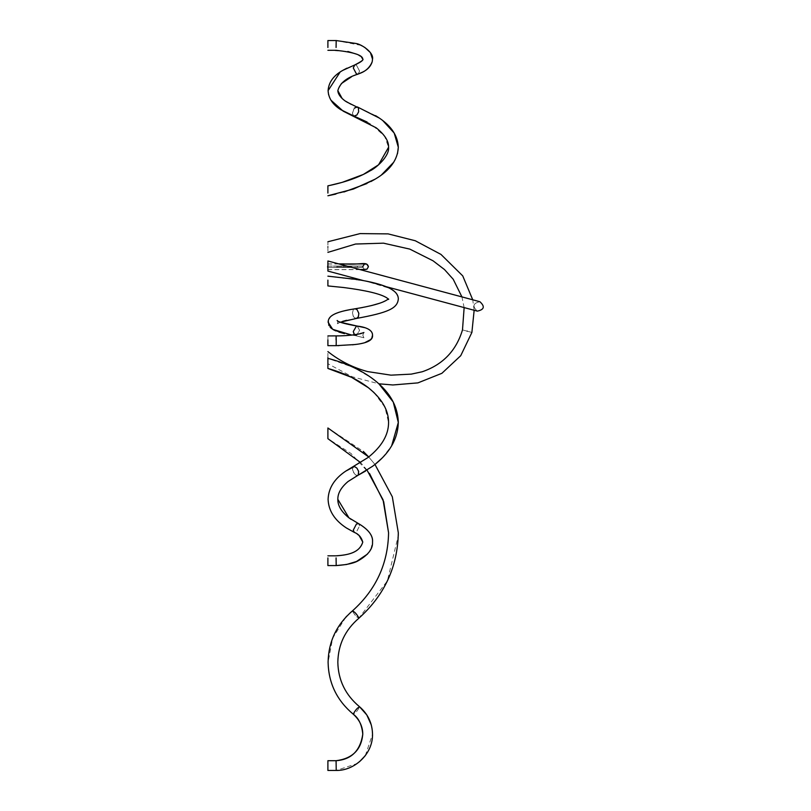 <?xml version="1.0" encoding="UTF-8"?>
<svg xmlns="http://www.w3.org/2000/svg" width="811" height="811" viewBox="0 0 811 811"><rect width="100%" height="100%" fill="white"/><g stroke="black" fill="none" stroke-linecap="round" stroke-linejoin="round"><path stroke-width="0.61" stroke-dasharray="4.05 3.04" d="M327.897 357.732C327.897 350.048 327.897 350.048 327.897 357.732C327.897 365.274 327.897 365.274 327.897 357.732C327.897 365.274 327.897 365.274 327.897 357.732M467.187 331.172C461.114 329.55 461.114 329.55 467.187 331.172C473.259 332.794 473.259 332.794 467.187 331.172C461.114 329.55 461.114 329.55 467.187 331.172C473.259 332.794 473.259 332.794 467.187 331.172M353.282 331.527L356.435 326.083L357.144 326.063L359.587 330.239L356.435 335.683L355.715 335.703L353.282 331.527M337.771 345.648L336.17 345.658L336.23 341.634C336.18 334.882 336.129 334.314 336.078 339.941C336.129 346.692 336.18 347.26 336.23 341.634C336.18 347.26 336.129 346.692 336.078 339.941L336.139 335.916L327.897 335.916L327.897 339.941L327.897 335.916M350.038 309.62L354.965 308.809L353.201 310.096L352.461 312.995L353.008 310.441L354.458 308.95L356.323 309.052L357.965 310.684L358.847 315.195L356.921 318.307L354.458 317.821L353.008 315.773L352.461 312.995L353.414 316.574L355.056 318.216L356.414 318.449C388.398 312.59 397.532 308.352 398.313 298.935M327.897 339.941L327.897 345.658L336.17 345.658M327.897 280.119L327.897 285.938L343.418 287.489C366.46 290.439 381.018 293.957 387.09 298.032L388.651 299.411L388.651 298.468M353.282 67.952L354.772 64.941L356.435 65.103L359.587 71.094L358.087 74.105L356.435 73.943L353.282 67.952M336.078 47.484L336.19 40.55L327.897 40.55L327.897 47.484M375.584 115.649L357.398 106.951L358.847 109.13L358.371 112.678L356.323 115.537L354.001 116.085L352.846 114.949L352.461 113.053L354.346 108.137M327.897 193.069L327.897 185.831L329.682 185.466M327.897 50.302L347.818 51.458M354.001 116.085L352.532 113.885L353.008 110.337L355.056 107.478L357.377 106.94L351.112 104.315M336.078 557.907L336.2 565.581L327.897 565.581L327.897 557.907M357.296 534.125L354.285 532.371L356.435 531.986L359.587 525.863L356.435 531.986L354.285 532.371L353.282 530.13L356.435 524.007L358.574 523.622L359.587 525.863L358.574 523.622L351.072 519.364M358.908 473.107L357.874 475.368L356.323 475.337L354.458 473.898L352.532 469.731L353.201 466.862L355.056 466.69L356.921 468.129L358.908 473.107M327.897 368.447L327.897 358.361L353.697 367.535L371.185 377.652L378.889 383.806L352.217 376.76L327.897 363.733M336.078 760.87L336.23 770.45L357.073 763.577M345.831 617.171L332.682 638.095L328.09 662.212C328.536 683.217 336.95 700.572 353.343 714.268L353.282 714.085C355.38 713.325 357.479 710.923 359.587 706.908C357.479 710.923 355.38 713.325 353.282 714.085C355.38 710.071 357.479 707.679 359.587 706.908L359.516 706.726C345.425 694.966 338.197 680.125 337.832 662.212M352.461 610.997L352.461 610.997C354.61 614.981 356.759 617.333 358.908 618.063C356.759 617.333 354.61 614.981 352.461 610.997C354.61 611.727 356.759 614.079 358.908 618.063L387.374 580.919L398.272 535.696M327.897 760.87L327.897 770.45L336.23 770.45M327.897 428.127L327.897 438.67L351.031 453.501L369.522 473.482M352.532 610.825L352.532 610.825C376 589.709 388.013 563.706 388.57 532.797M374.094 392.656L384.972 407.294L388.57 422.48C388.581 434.868 381.768 446.516 368.133 457.434L352.846 467.278L352.532 469.731L353.414 472.357L355.532 474.901L357.874 475.368M358.087 74.105L359.587 71.094L356.435 65.103L354.772 64.941M354.255 334.801L356.435 335.683L359.587 330.239L357.144 326.063M363.906 332.51L362.781 335.146L363.906 337.781L355.715 335.703L363.906 337.781L362.781 335.146L363.906 332.51L351.406 335.136M348.395 267.214L337.001 267.255L348.395 267.214M348.537 266.079L336.778 266.13L339.18 266.343L336.991 266.353L336.778 267.488L350.798 267.437L350.575 266.302L339.18 266.343L348.385 266.312M357.104 267.397L333.331 267.498L362.76 267.387L362.76 266.028L327.664 266.15M327.897 267.508L333.331 267.498M357.104 266.038L333.321 266.14M343.499 267.397C367.16 267.387 368.306 267.417 346.936 267.498C323.275 267.518 322.129 267.488 343.499 267.397L327.674 267.488L327.674 266.799M362.76 266.778L362.76 267.417L346.936 267.498M339.17 264.011L365.518 263.869C364.889 263.21 363.967 264.163 362.76 266.707L362.76 266.059L346.936 266.14C323.275 266.16 322.129 266.13 343.489 266.038L327.897 266.12M346.936 266.14C368.295 266.059 367.15 266.028 343.489 266.038M351.072 266.343L343.611 266.343L351.072 266.343M349.723 266.079L343.408 266.12L343.418 267.468L351.092 267.478L357.408 267.448L357.398 266.089L349.744 266.312M479.889 301.712C472.975 303.233 472.134 306.365 477.365 311.13C472.134 306.365 472.975 303.233 479.889 301.712L327.897 260.99L327.897 271.077L477.365 311.13M327.897 271.077L327.897 260.99M386.269 286.719L363.571 280.636M327.897 247.041C327.897 253.833 327.897 253.833 327.897 247.041C327.897 240.299 327.897 240.299 327.897 247.041M345.78 335.592L339.363 335.866M364.747 327.674L365.964 328.07M366.825 328.394L367.778 328.81M369.806 330.026L371.032 331.192M371.773 332.267L372.219 333.28M372.482 334.456L372.523 335.146M328.242 320.75L328.901 318.936M330.158 317.152L331.679 315.783M333.068 314.85L335.379 313.664M338.623 312.417L343.945 310.897M337.356 320.68L337.832 322.2L337.356 320.68L340.225 322.2L337.356 323.721L342.566 321.379M387.465 299.583L385.56 300.749M383.127 301.905L379.406 303.314M371.671 305.544L362.476 307.521M327.897 276.166L365.538 281.011L389.909 288.402L395.91 292.862M396.376 293.45L396.772 294.018M397.643 295.64L398.313 298.914M371.874 337.842L371.337 338.724M365.021 342.536L356.516 344.32M352.43 344.827L338.907 345.628M351.802 335.095L355.725 335.703L351.792 335.095M350.697 334.902L344.452 333.625M338.968 332.104L335.754 330.908M333.23 329.641L331.75 328.678M330.199 327.299L328.891 325.444M337.832 322.2L337.356 323.721L337.832 322.2M346.601 320.294L356.404 318.449M364.757 47.383L362.639 46.176M360.966 45.355L336.19 40.55M340.123 72.047L343.276 70.091M346.865 68.205L354.802 64.931M345.587 101.182L343.631 99.753M382.843 120.646L378.95 117.808M361.432 57.044L360.327 56.141M358.584 55.057L357.225 54.367M358.067 74.115L351.548 76.771M341.36 83.584L337.832 90.65M330.949 100.199L328.587 94.674M367.069 122.005L372.198 125.026L384.698 136.329L388.57 147.267M397.491 153.684L393.781 162.159M381.413 174.983L375.158 179.15M370.911 181.542L366.907 183.55M343.915 192.004L335.744 194.103M367.484 554.075L369.654 551.308M370.83 549.24L372.523 542.083M365.568 471.039L374.976 464.46L368.721 456.978L374.966 464.46M382.214 457.972L391.652 445.827M336.109 555.829L327.897 555.829M357.175 763.506L359.486 761.732M365.305 755.639L372.523 734.219L371.276 724.912M346.865 616.076L350.159 612.873M336.089 760.708L327.897 760.708M327.897 427.975L363.318 451.433M367.028 470.116L360.652 462.615M464.145 307.592L461.935 296.907M474.151 310.268L472.742 299.806M327.897 264.001L362.264 263.869M327.897 269.597L365.426 269.556C365.122 270.316 364.23 269.374 362.76 266.738C363.967 269.242 364.899 270.175 365.538 269.526L362.395 269.546C368.346 269.09 365.893 270.783 368.417 266.687M360.074 269.617L327.897 269.668M338.734 263.899L327.897 263.94"/><path stroke-width="1.22" d="M327.897 357.732C327.897 350.048 327.897 350.048 327.897 357.732L327.897 368.447L351.609 377.348L368.427 387.749L374.094 392.656M467.187 331.172C461.114 329.55 461.114 329.55 467.187 331.172C473.259 332.794 473.259 332.794 467.187 331.172C461.114 329.55 461.114 329.55 467.187 331.172C473.259 332.794 473.259 332.794 467.187 331.172M356.404 318.449L358.371 316.827L358.847 313.32L356.921 309.437L354.944 308.819C371.438 306.102 382.093 303.152 386.918 299.958L388.57 298.935M354.346 108.137L357.377 106.94L379.396 118.112C391.551 126.323 397.856 136.045 398.313 147.267L394.197 133.055L382.843 120.646M336.078 47.484L336.19 40.55L327.897 40.55L327.897 47.484M327.897 50.302L336.129 50.302C353.86 52.279 362.75 55.229 362.781 59.142C363.916 59.69 361.25 61.616 354.772 64.941L353.282 67.952L356.435 73.943L358.087 74.105C359.689 73.284 368.285 71.48 372.198 61.768L372.523 59.142L370.414 52.614L364.757 47.383M357.874 475.368L348.091 481.481C341.147 487.32 337.731 493.27 337.832 499.323C337.731 493.281 341.137 487.34 348.071 481.501L358.178 475.165L358.665 471.424L356.921 468.129L354.458 466.518L345.75 471.12C334.396 478.743 328.516 488.151 328.09 499.323C328.516 488.151 334.406 478.743 345.75 471.12L367.971 457.556C381.717 446.608 388.581 434.919 388.57 422.48C388.581 410.092 381.778 398.444 368.133 387.526C357.58 379.386 344.168 373.019 327.897 368.447M336.078 557.907L336.2 565.581L327.897 565.581L327.897 557.907M327.897 760.708L336.089 760.708C352.41 758.599 361.311 749.769 362.781 734.219C361.899 724.862 358.746 718.211 353.343 714.268L353.343 714.268C359.597 719.945 362.75 726.595 362.781 734.219C360.266 750.763 351.366 759.593 336.089 760.708M336.078 760.87L336.23 770.45C354.194 770.845 372.979 754.24 372.523 734.219C372.3 723.199 367.961 714.035 359.516 706.726L359.587 706.908C357.479 707.679 355.38 710.071 353.282 714.085L353.343 714.268C336.95 700.572 328.536 683.217 328.09 662.212C328.506 641.613 336.656 624.48 352.532 610.825L352.532 610.825C375.99 589.709 388.003 563.706 388.57 532.797L383.045 499.789L367.028 470.116M336.23 770.45L327.897 770.45L327.897 760.87M398.272 535.696L398.313 532.797C397.684 566.717 384.526 595.193 358.847 618.246C345.182 629.975 338.177 644.623 337.832 662.212C338.177 644.623 345.182 629.975 358.847 618.246L358.908 618.063C356.759 614.079 354.61 611.727 352.461 610.997M327.897 428.127L327.897 438.67L360.652 462.615M351.072 519.364L348.953 517.844L337.832 499.323C337.721 505.628 341.411 511.792 348.902 517.803L358.553 523.612C368.468 529.482 373.121 535.635 372.523 542.083C373.222 535.797 368.579 529.644 358.574 523.622L356.435 524.007L353.282 530.13L354.306 532.381L346.449 527.991C334.659 520.307 328.546 510.748 328.09 499.323C328.546 510.798 334.71 520.378 346.581 528.083L354.306 532.381C358.553 533.993 361.382 537.227 362.781 542.083C359.324 553.031 348.02 554.947 336.109 555.829L336.109 555.829C347.777 555.079 359.577 552.838 362.781 542.083L359.121 535.534L357.296 534.125M372.523 542.083C372.989 548.662 368.397 554.785 358.746 560.452C354.437 563.138 346.926 564.851 336.2 565.581L346.601 564.497L356.505 561.496L367.484 554.075M328.587 94.674L328.09 90.65C328.627 82.327 333.524 75.575 342.769 70.385L354.772 64.941C360.672 62.275 363.338 60.349 362.781 59.142L361.432 57.044M340.123 72.047L328.09 90.65C328.526 98.324 332.763 104.68 340.802 109.698L354.001 116.085L356.921 115L358.665 111.776L358.371 107.772L347.26 102.247C344.503 100.888 338.025 95.911 337.832 90.65C339.85 83.117 346.591 77.603 358.067 74.115M329.682 185.466L342.12 182.384L363.318 174.466L378.544 164.815L388.57 147.267C389.544 156.452 375.736 168.313 370.039 170.857C359.232 177.274 345.182 182.272 327.897 185.831L327.897 193.069M371.874 337.842L372.523 335.146C373.232 340.032 367.353 343.165 354.904 344.543L336.17 345.658L336.23 341.634C336.18 334.882 336.129 334.314 336.078 339.941L336.139 335.916C340.417 335.957 352.248 335.602 360.885 333.585L363.906 332.51M398.313 298.914L398.313 298.935C397.542 308.332 388.428 312.59 356.435 318.449L340.225 322.2L357.134 326.063L356.435 326.083L353.282 331.527L354.255 334.801M327.897 339.941L327.897 345.658L336.17 345.658M327.897 280.119L327.897 285.938L343.57 287.51C366.237 290.409 380.683 293.876 386.908 297.911L388.651 299.411M327.664 266.15L327.674 266.799M477.365 311.13C484.279 309.62 485.12 306.477 479.889 301.712L479.889 301.712C485.12 306.477 484.279 309.62 477.365 311.13L386.269 286.719M363.571 280.636L327.897 271.077L327.897 260.99L479.889 301.712M327.897 260.99L327.897 271.077M327.897 247.041C327.897 253.833 327.897 253.833 327.897 247.041C327.897 240.299 327.897 240.299 327.897 247.041M327.897 351.589C339.768 360.996 353.028 367.667 367.657 371.59L390.973 375.158L411.289 374.124L422.186 371.773C442.786 364.717 456.218 350.768 462.483 329.915L464.145 307.592M474.151 310.268L471.89 332.429L460.729 355.694L441.883 373.313L417.929 382.883L392.869 384.972L378.889 383.806L393.254 402.053L398.313 422.48C397.866 439.207 389.31 453.795 372.654 466.234L357.894 475.358L365.568 471.039M351.406 335.136L345.78 335.592M339.363 335.866L327.897 335.916M372.523 335.146C372.634 334.01 372.452 327.806 357.144 326.063L364.747 327.674M365.964 328.07L366.825 328.394M367.778 328.81L369.806 330.026M371.032 331.192L371.773 332.267M372.219 333.28L372.482 334.456M328.891 325.444L328.242 320.75M328.901 318.936L330.158 317.152M331.679 315.783L333.068 314.85M335.379 313.664L338.623 312.417M343.945 310.897L350.038 309.62M388.246 298.935L387.465 299.583M385.56 300.749L383.127 301.905M379.406 303.314L371.671 305.544M362.476 307.521L354.954 308.819M395.91 292.862L396.376 293.45M396.772 294.018L397.643 295.64M371.337 338.724L370.718 339.454M370.475 339.697L365.021 342.536M356.516 344.32L352.43 344.827M338.907 345.628L337.771 345.648M351.792 335.095L350.697 334.902M344.452 333.625L338.968 332.104M335.754 330.908L333.23 329.641M331.75 328.678L330.199 327.299M342.566 321.379L346.601 320.294M398.313 298.945L398.313 298.935C398.353 294.92 395.545 291.402 389.878 288.381C382.65 284.732 371.509 281.741 356.445 279.43L327.897 276.166M362.426 46.065L360.966 45.355M343.276 70.091L346.865 68.205M351.112 104.315L345.587 101.182M343.631 99.753L342.424 98.739M342.151 98.486L337.832 90.65M378.95 117.808L375.584 115.649M336.19 40.55L356.059 43.5C361.29 44.179 374.013 52.431 372.523 59.142L372.208 61.748C370.84 66.107 367.829 69.462 363.166 71.844L358.087 74.105M360.327 56.141L358.584 55.057M357.225 54.367L347.818 51.458M351.548 76.771L341.36 83.584M388.57 147.267C388.793 141.043 384.647 134.545 376.142 127.783L343.235 111.188L330.949 100.199M353.991 116.085L367.069 122.005M335.744 194.103L327.897 195.765L353.484 189.014L375.148 179.15C389.979 170.452 397.704 159.828 398.313 147.267L397.491 153.684M393.781 162.159L381.413 174.983M375.158 179.15L370.911 181.542M366.907 183.55L343.915 192.004M369.654 551.308L370.83 549.24M374.966 464.46L392.321 496.798L398.313 532.797L392.321 496.798L374.966 464.46L382.214 457.972M391.652 445.827L398.313 422.48C397.816 405.206 388.773 390.263 371.164 377.632C359.232 369.198 344.807 362.77 327.897 358.361M359.486 761.732L365.305 755.639M369.522 473.482L383.694 501.756L388.57 532.797M337.832 662.212C338.197 680.125 345.425 694.966 359.516 706.726L366.805 714.947L371.276 724.912M345.831 617.171L346.865 616.076M350.159 612.873L352.532 610.825M363.318 451.433L368.721 456.978L327.897 427.975M327.897 555.829L336.109 555.829M357.134 326.063C334.203 322.068 337.204 319.808 337.356 320.68L337.366 320.68M354.965 308.809C327.999 312.843 328.607 318.997 328.09 322.2L332.743 329.347L351.802 335.095M327.674 267.488L327.664 266.13M362.76 266.778L362.76 266.718C364.22 264.092 365.112 263.149 365.406 263.91L339.17 264.011M461.935 296.907L453.217 279.258L444.499 269.556L433.044 260.797L409.798 249.109L383.481 243.168L355.563 244.03L327.897 252.373M472.742 299.806L462.736 275.892L440.961 254.411L415.293 240.755L388.114 233.882L360.074 233.598L327.897 241.759M362.264 263.869L366.795 264.143L368.417 266.718C366.785 260.868 361.868 265.207 343.215 263.879L338.734 263.899M368.417 266.728L366.967 269.201L360.074 269.617"/></g></svg>
